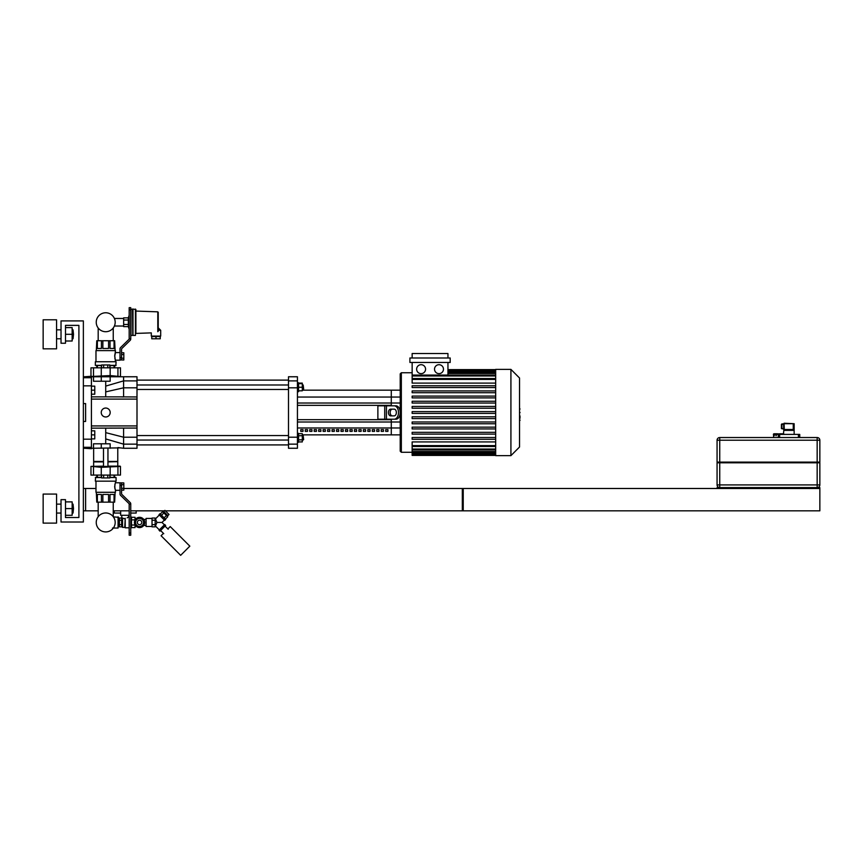 <?xml version="1.0" encoding="UTF-8"?>
<svg xmlns="http://www.w3.org/2000/svg" width="863" height="863" viewBox="0 0 863 863"><rect width="100%" height="100%" fill="white"/><g stroke="black" fill="none" stroke-linecap="round" stroke-linejoin="round"><path stroke-width="1.29" d="M65.491 517.53L78.9 517.53L78.9 325.373L65.491 325.373L65.491 343.247L61.025 343.247L61.025 320.907L83.366 320.907L83.366 522.007L61.025 522.007L61.025 499.655L65.491 499.655L65.491 517.53L78.9 517.53L78.9 325.373L65.491 325.373M43.15 494.068L43.15 523.118L56.559 523.118L56.559 494.068L43.15 494.068M73.495 508.598L73.042 504.132L73.042 513.064L73.495 508.598M65.491 515.297L72.158 515.297L72.158 501.888L65.491 501.888M65.491 508.598L72.158 508.598M43.15 319.785L43.15 348.835L56.559 348.835L56.559 319.785L43.15 319.785M73.495 334.305L73.042 329.839L73.042 338.781L73.495 334.305M65.491 341.014L72.158 341.014L72.158 327.606L65.491 327.606M65.491 334.305L72.158 334.305M83.366 421.457L85.61 421.457L85.61 403.582L83.366 403.582M91.413 376.311L91.413 377.746L83.366 377.746M83.366 385.847L91.413 385.847L91.413 377.746M91.413 385.847L91.413 439.181L83.366 439.181M83.366 447.282L91.413 447.282L91.413 439.181M91.413 447.282L91.413 448.717L83.366 448.221M85.61 421.457L85.61 403.582M83.366 376.818L90.971 376.311M105.718 443.798L105.718 428.156L123.592 428.07L91.413 428.156M105.718 396.872L105.718 391.888L123.592 387.821L123.592 396.958L120.885 396.872L137.001 396.958L137.001 380.885L123.592 380.885L123.592 387.821L137.001 387.821M105.718 416.98A4.466 4.466 0 0 1 101.845 410.281A4.466 4.466 0 0 1 109.59 410.281A4.466 4.466 0 0 1 105.718 416.98M91.413 399.105L137.001 399.105L137.001 428.07L123.592 428.07L123.592 444.143L137.001 444.143L137.001 437.207L123.592 437.207L105.718 432.643M137.001 428.07L137.001 437.207M137.001 444.143L137.001 448.264L123.592 448.264L123.592 444.143L105.718 438.933M105.718 391.888L105.718 386.095L123.592 380.885L123.592 376.764L137.001 376.764L137.001 380.885M137.001 399.105L137.001 396.958M120.885 396.872L91.413 396.872M105.718 386.095L105.718 381.23M303.647 439.58L303.193 435.556L303.647 439.58M302.298 435.556L303.193 435.556M298.544 439.86L302.298 439.86L302.298 433.668L298.544 433.668M298.544 435.729L302.298 435.729M298.544 441.921L302.298 441.921L302.298 439.86M297.433 442.266L298.544 442.266L298.544 433.323L297.433 433.323M303.647 389.019L303.193 384.995L303.647 389.019M298.544 383.657L302.298 383.657L302.298 383.107L298.544 383.107M298.544 390.81L302.298 390.81L302.298 383.657M298.544 387.239L302.298 387.239M297.433 391.705L298.544 391.705L298.544 382.762L297.433 382.762M400.216 422.007L391.284 422.007L391.284 419.666L297.433 419.666L391.284 419.666L391.284 434.855L302.298 434.855M302.298 390.173L391.284 390.173L391.284 397.056L400.216 397.056L400.216 390.173L391.284 390.173L391.284 405.362L297.433 405.362L391.284 405.362L391.284 403.021L297.433 403.021M297.433 387.821L297.433 380.885L288.49 380.885L288.49 387.821L297.433 387.821L297.433 437.207L288.49 437.207L288.49 387.821M288.49 380.885L288.49 376.764L297.433 376.764L297.433 380.885M297.433 444.143L297.433 448.264L288.49 448.264L288.49 444.143L297.433 444.143L297.433 437.207M288.49 437.207L288.49 444.143M394.197 415.869L390.605 415.869A3.355 2.158 90 0 1 388.447 412.514A3.355 2.158 90 0 1 390.605 409.159L394.197 409.159A3.355 2.158 90 0 1 396.354 412.514A3.355 2.158 90 0 1 394.197 415.869M392.32 409.159A3.355 2.158 -90 0 0 390.162 412.514A3.355 2.158 -90 0 0 392.32 415.869M394.197 419.213L395.912 419.213A6.699 4.304 -90 0 0 400.216 412.514A6.699 4.304 -90 0 0 395.912 405.815L394.197 405.815A6.699 4.304 90 0 1 398.501 412.514A6.699 4.304 90 0 1 394.197 419.213L377.875 419.213L377.875 405.815L384.725 405.815L384.725 419.213M394.197 405.815L384.725 405.815M297.433 397.056L391.284 397.056L391.284 403.021L400.216 403.021M300.788 429.634L303.021 429.634L303.021 431.381L300.788 431.381L300.788 429.634M305.254 429.634L307.487 429.634L307.487 431.381L305.254 431.381L305.254 429.634M309.72 429.634L311.953 429.634L311.953 431.381L309.72 431.381L309.72 429.634M314.186 429.634L316.43 429.634L316.43 431.381L314.186 431.381L314.186 429.634M318.663 429.634L320.896 429.634L320.896 431.381L318.663 431.381L318.663 429.634M323.129 429.634L325.362 429.634L325.362 431.381L323.129 431.381L323.129 429.634M327.595 429.634L329.828 429.634L329.828 431.381L327.595 431.381L327.595 429.634M332.072 429.634L334.305 429.634L334.305 431.381L332.072 431.381L332.072 429.634M336.538 429.634L338.771 429.634L338.771 431.381L336.538 431.381L336.538 429.634M341.004 429.634L343.237 429.634L343.237 431.381L341.004 431.381L341.004 429.634M345.47 429.634L347.703 429.634L347.703 431.381L345.47 431.381L345.47 429.634M349.947 429.634L352.18 429.634L352.18 431.381L349.947 431.381L349.947 429.634M354.413 429.634L356.646 429.634L356.646 431.381L354.413 431.381L354.413 429.634M358.879 429.634L361.112 429.634L361.112 431.381L358.879 431.381L358.879 429.634M363.345 429.634L365.588 429.634L365.588 431.381L363.345 431.381L363.345 429.634M367.821 429.634L370.054 429.634L370.054 431.381L367.821 431.381L367.821 429.634M372.287 429.634L374.52 429.634L374.52 431.381L372.287 431.381L372.287 429.634M376.753 429.634L378.986 429.634L378.986 431.381L376.753 431.381L376.753 429.634M381.219 429.634L383.463 429.634L383.463 431.381L381.219 431.381L381.219 429.634M385.696 429.634L387.929 429.634L387.929 431.381L385.696 431.381L385.696 429.634M297.433 422.007L391.284 422.007L391.284 434.855L400.216 434.855M438.997 373.636A4.466 4.466 0 0 1 435.125 366.937A4.466 4.466 0 0 1 442.87 366.937A4.466 4.466 0 0 1 438.997 373.636M421.101 373.636A4.466 4.466 0 0 1 417.228 366.937A4.466 4.466 0 0 1 424.974 366.937A4.466 4.466 0 0 1 421.101 373.636M450.184 362.46L409.914 362.46L409.914 357.994L450.184 357.994L450.184 362.46M495.675 383.096L412.147 383.096L412.147 362.46M447.951 362.46L447.951 375.071M412.147 357.994L412.147 353.528L447.951 353.528L447.951 357.994M495.675 445.61L412.147 445.61L412.147 441.932L495.675 441.932M400.216 373.862L400.216 451.176L401.338 452.288L401.338 372.74L400.216 373.862L401.338 372.74L412.147 372.74M495.675 413.409L412.147 413.409L412.147 411.619L495.675 411.619M495.675 439.289L412.147 439.289L412.147 437.498L495.675 437.498M495.675 434.111L412.147 434.111L412.147 432.32L495.675 432.32M495.675 428.933L412.147 428.933L412.147 427.142L495.675 427.142M495.675 423.755L412.147 423.755L412.147 421.975L495.675 421.975M495.675 418.587L412.147 418.587L412.147 416.797L495.675 416.797M495.675 406.441L412.147 406.441L412.147 408.231L495.675 408.231M495.675 401.273L412.147 401.273L412.147 403.053L495.675 403.053M495.675 396.095L412.147 396.095L412.147 397.886L495.675 397.886M495.675 390.917L412.147 390.917L412.147 392.708L495.675 392.708M495.675 385.75L412.147 385.75L412.147 387.53L495.675 387.53M412.147 445.61L412.147 455.416L495.675 455.416M495.675 455.642L495.675 369.386L510.918 369.386L510.918 455.642L495.675 455.642M510.918 455.642L519.537 447.012L519.537 378.016L510.918 369.386M105.718 331.716A9.471 9.471 0 0 0 113.916 317.508A9.471 9.471 0 0 0 97.508 317.508A9.471 9.471 0 0 0 105.718 331.716M123.592 376.764L91.413 376.764M93.495 376.764L93.495 381.23L110.162 381.23L110.162 376.764M115.459 361.521L114.725 355.513M114.801 354.963L114.908 354.38M115.07 353.733L115.459 350.615L95.976 350.615L95.976 361.521M115.016 358.846L114.833 358.037M130.745 338.771L129.18 338.771L129.18 309.903L130.745 309.903L130.745 339.051A1.791 1.791 0 0 1 130.205 340.324L121.845 348.512A0.895 0.895 0 0 0 121.575 349.148L121.575 357.724L120.011 357.724L120.011 348.868A1.791 1.791 0 0 1 120.55 347.595L128.911 339.407A0.895 0.895 0 0 0 129.18 338.771L130.745 339.051M115.459 360.184L120.011 360.184L120.011 348.868M120.011 359.957L121.575 359.957L120.011 359.957L121.575 359.957L120.011 359.957L120.011 357.724M107.951 376.527L120.011 376.764M91.413 376.527L103.484 376.527M105.718 376.527C108.889 376.322 108.889 376.085 105.718 375.804C102.546 376.085 102.546 376.322 105.718 376.527M91.413 376.484L110.162 375.578L120.011 376.527M90.971 376.484L90.971 367.821L120.464 367.821L120.464 376.484M121.575 358.188L123.819 358.188L123.819 352.773L121.575 352.773M121.575 354.574L123.819 354.574M121.575 357.724L121.575 359.957L123.819 360L123.819 358.188M114.056 367.821L114.056 365.588M114.65 365.588L114.65 367.821M96.775 367.821L96.775 365.588M97.368 365.588L97.368 367.821M110.011 365.588L110.011 367.821M101.413 367.821L101.413 365.588M115.103 350.4L114.65 340.745L96.775 340.745L96.332 350.4M114.056 340.745L114.056 348.479L110.011 348.479L110.011 340.745M108.576 340.745L108.576 348.479L102.859 348.479L102.859 340.745M101.413 340.745L101.413 348.479L97.368 348.479L97.368 340.745M114.682 356.387L115.459 352.589L120.011 352.589M101.586 365.373L95.351 365.373L101.586 365.588M109.838 365.588L115.858 365.588L116.084 361.748L95.351 361.748L95.351 365.373M109.838 365.373L116.084 365.373M95.351 361.748L116.084 361.748M95.976 350.615L115.459 350.615M121.845 348.512A0.895 0.895 0 0 0 121.575 349.148M130.745 309.903L130.745 307.67L129.18 307.67L129.18 309.903M101.586 367.821L101.586 364.963L109.838 364.963L109.838 367.821M107.778 364.963L107.778 367.821M103.646 364.963L103.646 367.821M97.346 466.603L93.981 466.419M114.898 488.49L114.801 487.94M114.703 487.142L114.693 486.193M114.833 484.866L115.135 483.647M115.308 483.129L115.459 482.719C114.628 485.254 114.628 487.789 115.459 490.324L115.459 492.288L95.976 492.288L95.976 481.381M117.778 448.264L117.778 461.446L107.951 461.446M103.484 461.446L93.646 461.446L93.646 448.264M117.778 461.446L107.951 461.673M103.484 461.673L93.646 461.446M117.562 461.673L107.951 461.899M103.484 461.899L93.646 461.899L93.646 466.139M107.951 466.139L120.011 466.139L107.951 466.376M103.484 466.376L91.413 466.376L103.484 466.139M105.718 466.376C102.535 466.581 102.535 466.818 105.718 467.099C108.889 466.818 108.889 466.581 105.718 466.376M90.971 466.419L90.971 475.082L120.464 475.082L120.464 466.419L101.273 467.325L91.413 466.376M121.575 490.13L123.819 490.13L123.819 482.913L115.459 482.719L115.459 481.381M121.575 488.329L123.819 488.329M121.575 484.715L123.819 484.715M115.459 490.324L120.011 490.324L120.011 482.956L120.011 485.179L121.575 485.179L121.575 493.755A0.895 0.895 0 0 0 121.845 494.391L130.205 502.579A1.791 1.791 0 0 1 130.745 503.852L129.18 504.132A0.895 0.895 0 0 0 128.911 503.496L120.55 495.319A1.791 1.791 0 0 1 120.011 494.035L120.011 485.179M101.413 477.315L101.413 475.082M110.011 475.082L110.011 477.315M114.65 475.082L114.65 477.315M114.056 477.315L114.056 475.082M97.368 475.082L97.368 477.315M96.775 477.315L96.775 475.082M115.103 492.503L114.65 502.158L110.011 502.158L110.011 494.434L114.056 494.434L114.056 502.158M96.332 492.503L96.775 502.158L110.011 502.158M97.368 502.158L97.368 494.434L101.413 494.434L101.413 502.158M102.859 502.158L102.859 494.434L108.576 494.434L108.576 502.158M109.838 477.541L116.084 477.541L109.838 477.315M101.586 477.315L95.566 477.315L95.351 481.155L116.084 481.155L116.084 477.541M101.586 477.541L95.351 477.541M116.084 481.155L95.351 481.155M115.459 492.288L95.976 492.288M121.575 485.179L121.575 482.946M129.18 533L129.18 504.132L130.745 504.132L130.745 533L129.18 533L129.18 535.233L130.745 535.233L130.745 533M101.586 475.082L101.586 477.94L107.778 477.94L107.778 475.082M107.778 477.94L109.838 477.94L109.838 475.082M103.646 477.94L103.646 475.082M105.718 512.978A9.471 9.471 0 0 1 113.916 527.185A9.471 9.471 0 0 1 97.508 527.185A9.471 9.471 0 0 1 105.718 512.978M120.464 447.875L91.413 448.264M93.495 448.264L93.495 443.798L110.162 443.798L110.162 448.264M717.293 462.115L717.293 462.795M819.623 462.115L819.623 462.795M819.85 484.909L817.164 484.909L817.164 487.595A2.686 2.686 0 0 0 819.85 484.909L819.85 462.795L717.067 462.795L717.067 484.909A2.686 2.686 0 0 0 719.742 487.595L719.742 484.909L717.067 484.909M817.164 462.115L819.85 462.115L819.85 440.227A2.686 2.686 0 0 0 817.164 437.541A2.686 2.686 0 0 1 819.85 440.227L817.164 440.227L817.164 484.909L719.742 484.909L719.742 462.115L817.164 462.115M717.067 462.115L719.742 462.115L719.742 440.227L817.164 440.227L817.164 437.541L719.742 437.541A2.686 2.686 0 0 0 717.067 440.227L717.067 462.115M739.408 487.595L797.509 487.595L797.509 488.49L739.408 488.49L739.408 487.595L717.067 487.595L717.067 488.49L819.85 488.49L819.85 487.595L797.509 487.595M780.54 433.787L783.431 433.787A0.626 0.626 0 0 1 783.874 433.97M779.861 433.787L782.73 433.787A0.626 0.539 90 0 1 783.27 434.413M774.046 433.97L773.593 435.75L773.421 434.413A0.626 0.626 0 0 1 774.046 433.787L777.617 433.787M773.593 434.413L774.068 435.75L774.197 434.413A0.626 0.539 -90 0 1 774.737 433.787L774.607 433.787A0.626 0.539 90 0 0 774.068 434.413L774.197 434.413M776.053 433.97L774.737 433.97L774.197 435.75M776.506 433.787L775.956 435.75L776.506 433.787L777.843 433.97M778.599 433.97L776.506 433.97L776.193 435.75M778.868 434.413L778.868 433.787L778.599 434.413M781.188 434.413L778.868 433.97M779.623 433.97L781.274 434.413M781.511 434.413L780.961 433.787M782.73 433.97L781.414 433.97L783.119 434.413M783.41 434.413A0.626 0.539 -90 0 0 782.87 433.787L782.73 433.787M783.431 433.97L783.874 429.882M799.742 437.541L799.742 434.413L778.286 434.413L778.286 437.541M781.414 428.598L783.647 429.051L781.414 428.598L781.414 424.359M781.867 423.906L783.647 423.906L783.647 429.494L784.284 429.947L784.1 423.69L793.259 423.69L793.259 429.612A1.294 1.057 -20.7 0 0 792.698 429.494L785.33 429.494L784.629 430.389L784.499 429.806L784.629 430.389L793.658 430.389L793.658 423.69L784.1 423.237L784.1 429.947M792.698 429.947L785.33 429.947M785.33 429.494L784.499 429.494M783.647 423.906L784.1 423.237M717.067 488.49L462.331 488.49L462.331 510.831L819.85 510.831L819.85 488.49M91.413 386.149L94.768 386.149L94.768 390.173L91.413 390.173M94.768 390.173L94.768 394.197L91.413 394.197M91.413 430.842L94.768 430.842L94.768 434.855L91.413 434.855M94.768 434.855L94.768 438.879L91.413 438.879M123.819 488.49L463.226 488.49L463.226 510.831L130.745 510.831M98.188 510.831L85.61 510.831L85.61 488.49L95.976 488.49M113.247 510.831L129.18 510.831M85.61 488.49L83.366 488.49M85.61 510.831L83.366 510.831M155.998 336.538L160.248 336.538L160.248 338.781L151.748 338.781L151.748 336.538L155.998 336.538L155.998 338.781M158.231 331.306L157.8 331.705C149.601 332.751 149.601 332.751 157.8 331.705L158.231 312.287L158.231 330.292C158.231 326.818 158.231 326.818 158.231 330.292L160.691 330.292L160.691 336.095L151.305 336.095L151.305 332.881L135.89 333.42L135.89 309.504L135.89 333.42M123.657 324.434L123.657 320.054L128.317 320.054L128.317 324.434L123.657 324.434L123.657 326.624L128.317 326.624L129.18 329.267M128.317 324.434L128.317 326.624M123.657 320.054L123.657 317.854L128.317 317.854L128.317 320.054M135.437 309.062L135.437 335.427L132.988 335.427L132.988 309.062L135.89 309.504M132.988 335.427L132.988 309.062M132.762 335.2L132.535 309.062L130.529 309.504M123.657 326.02L114.714 326.02L114.714 325.2M114.714 319.288L114.714 318.469L123.657 318.469M120.658 510.831L120.658 515.297L120.529 513.064L114.272 513.064L114.272 510.831M136.171 510.831L136.171 513.064L130.745 513.064M129.18 515.297L120.658 515.297M118.511 519.548L119.407 519.548M119.407 524.639L121.64 524.639L121.64 526.84L119.407 526.84L119.407 518.059L121.64 518.059L121.64 520.26L119.407 520.26M121.64 520.26L121.64 524.639M128.565 515.297L128.565 517.088L129.18 517.088M127.131 517.843L128.317 517.239M122.535 517.962L122.535 527.369L124.768 527.369L125.221 518.264L124.768 518.825L122.988 518.221M125.221 518.264C129.536 516.959 129.536 516.959 125.221 518.264L125.221 527.811L129.18 527.811M130.745 517.088L131.478 517.088L131.478 527.811L130.745 527.811M131.478 525.028L135.049 525.028L135.049 527.606L131.478 527.606M135.049 519.99L135.049 517.293L131.478 517.293M135.049 519.871L131.478 519.871M152.028 520.26L152.028 524.639L152.028 520.26L155.157 520.26L155.157 518.059L152.028 518.059L152.028 520.26M152.028 526.247L152.028 518.652M146.084 526.473L146.084 518.426L146.084 526.473L151.812 526.473M159.331 529.893L155.469 526.031L156.937 522.449L162.007 522.449L164.391 520.065M159.019 530.206L164.704 524.521L165.653 525.459L159.957 531.155L159.019 530.206M156.947 522.46L155.469 518.879L159.331 515.006M159.019 514.693L164.704 520.378L165.653 519.44L159.957 513.744L159.019 514.693M155.157 524.639L155.157 526.84L152.028 526.84L152.028 524.639L155.157 524.639L155.157 520.26M163.441 533.366L161.068 535.729L180.658 555.33L189.828 546.16L170.227 526.57L167.864 528.943M139.558 526.473A4.024 4.024 0 0 0 143.042 520.443A4.024 4.024 0 0 0 136.084 520.443A4.024 4.024 0 0 0 139.558 526.473A4.024 4.024 0 0 0 143.042 524.467L141.888 526.473L137.239 526.473L134.919 522.449L137.239 518.426L139.558 518.426A4.024 4.024 0 0 0 136.084 520.443M139.558 518.426L141.888 518.426L144.207 522.449L143.042 524.467M141.51 526.473A4.466 4.466 0 0 1 137.616 526.473M137.055 526.15A4.466 4.466 0 0 1 135.103 522.773M135.103 522.126A4.466 4.466 0 0 1 137.055 518.749M137.616 518.426A4.466 4.466 0 0 1 141.51 518.426M142.071 518.749A4.466 4.466 0 0 1 144.024 522.126M144.024 522.773A4.466 4.466 0 0 1 142.071 526.15M139.558 527.595A5.135 5.135 0 0 1 135.113 519.882A5.135 5.135 0 0 1 144.013 519.882A5.135 5.135 0 0 1 139.558 527.595M164.078 517.865L166.451 515.502L167.724 516.775L165.362 519.148M160.248 514.035L162.622 511.673L166.451 515.502M161.532 515.319L163.894 512.946M164.38 512.169L163.754 512.805M165.383 510.831L169.029 514.477L167.864 515.643L163.754 511.532L164.919 510.367M160.594 530.518L163.754 533.679M165.016 526.096L168.177 529.256M118.069 516.861L118.069 528.037L118.511 517.315L113.366 516.861M118.069 528.037L112.481 528.037M519.537 407.886L519.537 417.142M520.076 416.031L519.537 416.031M520.076 417.142L519.537 420.357M520.076 420.357L519.537 420.551M137.001 425.923L91.413 425.923M400.216 427.972L297.433 427.972M386.441 405.815L386.441 419.213M495.675 370.831L447.951 370.831M495.675 371.802L447.951 371.802M495.675 373.485L447.951 373.485M495.675 379.418L412.147 379.418M495.675 375.966L412.147 375.966M495.675 454.208L412.147 454.208M495.675 453.226L412.147 453.226M495.675 451.554L412.147 451.554M495.675 449.073L412.147 449.073M101.273 376.764L101.273 381.23M93.495 367.821L93.495 376.484M101.273 367.821L101.273 375.578M110.162 367.821L110.162 375.578M117.929 367.821L117.929 376.484M93.495 475.082L93.495 466.419M101.273 475.082L101.273 467.325M117.929 475.082L117.929 466.419M110.162 475.082L110.162 467.325M101.273 448.264L101.273 443.798M717.067 440.227L719.742 440.227L719.742 437.541M776.193 434.413L774.348 434.413M776.279 434.413L778.286 434.413M779.634 434.413L779.634 437.541M798.404 434.413L798.404 437.541M783.647 428.598L781.867 428.598L781.867 424.359L783.647 424.359M786.333 487.595L786.333 488.49M750.583 487.595L750.583 488.49M157.8 331.705L157.8 311.834L135.89 311.068M132.535 335.427L130.971 335.427L130.971 309.062M139.558 524.682A2.233 2.233 0 0 1 137.627 521.338A2.233 2.233 0 0 1 141.5 521.338A2.233 2.233 0 0 1 139.558 524.682M520.076 412.525L519.537 412.525M520.076 408.997L519.537 408.997M56.559 513.064L61.025 513.064M56.559 504.132L61.025 504.132M72.158 513.064L73.042 513.064M72.158 504.132L73.042 504.132M56.559 338.781L61.025 338.781M56.559 329.839L61.025 329.839M72.158 338.781L73.042 338.781M72.158 329.839L73.042 329.839M123.592 448.264L117.929 447.563M302.298 440.033L303.193 440.033M288.49 435.556L137.001 435.556M288.49 440.033L137.001 440.033M302.298 389.472L303.193 389.472M302.298 384.995L303.193 384.995M288.49 384.995L137.001 384.995M288.49 389.472L137.001 389.472M137.001 444.92L288.49 444.92M137.001 380.119L288.49 380.119M495.675 369.612L447.951 369.612M447.951 369.936L495.675 369.936M447.951 370.907L495.675 370.907M447.951 372.589L495.675 372.589M412.147 452.288L401.338 452.288L400.216 451.176M412.147 378.533L495.675 378.533M412.147 375.071L495.675 375.071M495.675 455.092L412.147 455.092M495.675 454.121L412.147 454.121M495.675 452.439L412.147 452.439M495.675 449.957L412.147 449.957M495.675 446.505L412.147 446.505M103.484 376.041L103.484 376.764M107.951 376.041L107.951 376.764M117.778 461.899L117.778 466.139M103.484 448.264L103.484 466.861M107.951 448.264L107.951 466.861M773.593 435.75L773.593 437.541M794.154 434.413L794.154 423.69M113.247 340.745L113.247 327.994M98.188 340.745L98.188 327.994M98.188 502.158L98.188 516.7M113.247 502.158L113.247 516.7M158.231 327.832L160.691 330.292M128.317 317.854L129.18 315.222M118.511 525.351L119.407 525.351M121.866 515.297L121.64 518.426M121.64 526.473L122.535 527.369M146.084 518.426L151.812 518.426M143.722 525.47L145.869 525.47M143.722 519.429L145.869 519.429M164.391 524.833L162.007 522.449M167.228 515.017L166.591 515.643"/></g></svg>
